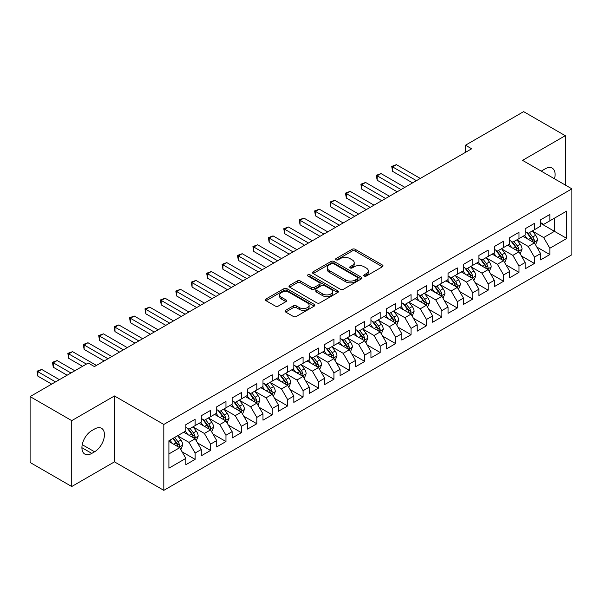 <?xml version="1.0" encoding="UTF-8"?>
<svg xmlns="http://www.w3.org/2000/svg" width="602" height="602" viewBox="0 0 602 602"><rect width="100%" height="100%" fill="white"/><g stroke="black" fill="none" stroke-linecap="round" stroke-linejoin="round"><path stroke-width="0.9" d="M364.202 276.047A1.497 0.865 0 0 0 366.317 276.047L382.405 266.761A2.145 1.234 0 0 0 383.03 265.888A2.145 1.234 0 0 0 382.405 265.015L355.157 249.281A2.145 1.234 0 0 0 352.125 249.281L336.044 258.567A1.497 0.865 0 0 0 335.6 259.184A1.497 0.865 0 0 0 336.044 259.793A1.497 0.865 0 0 0 338.158 259.793L340.243 258.589A6.848 3.958 0 0 1 349.935 258.589L352.2 259.898A6.848 3.958 0 0 1 354.209 262.698A6.848 3.958 0 0 1 352.2 265.497L350.123 266.694A1.497 0.865 0 0 0 349.679 267.311A1.497 0.865 0 0 0 350.123 267.92A1.497 0.865 0 0 0 352.238 267.92L354.322 266.716A6.848 3.958 0 0 1 364.007 266.716L366.279 268.033A6.848 3.958 0 0 1 368.289 270.825A6.848 3.958 0 0 1 366.279 273.624L364.202 274.828A1.497 0.865 0 0 0 363.758 275.438A1.497 0.865 0 0 0 364.202 276.047L364.202 274.828M285.672 310.286A2.145 1.234 0 0 0 285.039 311.159A2.145 1.234 0 0 0 285.672 312.039L293.317 316.449A2.145 1.234 0 0 0 296.342 316.449L314.206 306.14A2.145 1.234 0 0 0 314.831 305.259A2.145 1.234 0 0 0 314.206 304.386L286.958 288.659A2.145 1.234 0 0 0 283.926 288.659L266.061 298.968A2.145 1.234 0 0 0 265.437 299.841A2.145 1.234 0 0 0 266.061 300.722L275.302 306.049A2.145 1.234 0 0 0 278.327 306.049L285.973 301.632A2.145 1.234 0 0 0 286.597 300.759A2.145 1.234 0 0 0 285.973 299.886L281.39 297.245A5.727 3.303 0 0 1 279.712 294.905A5.727 3.303 0 0 1 283.249 291.85A5.727 3.303 0 0 1 289.494 292.564L307.434 302.926A5.727 3.303 0 0 1 309.104 305.259A5.727 3.303 0 0 1 305.575 308.314A5.727 3.303 0 0 1 299.329 307.599L296.342 305.876A2.145 1.234 0 0 0 293.317 305.876L285.672 310.286L285.672 312.039M71.743 420.625L71.743 486.521L114.463 461.854L114.463 395.966L71.743 420.625L30.1 396.59L88.246 363.021L94.416 366.58L471.652 148.784L465.481 145.217L465.481 152.344M114.463 395.966L163.812 424.455L571.9 188.847L571.9 254.744L163.812 490.352L163.812 424.455M565.27 185.025L565.27 135.691L522.551 160.358L571.9 188.847M565.27 135.691L523.627 111.648L465.481 145.217M340.393 289.269A2.145 1.234 0 0 0 343.418 289.269L361.283 278.952A2.145 1.234 0 0 0 361.915 278.079A2.145 1.234 0 0 0 361.283 277.206L334.035 261.471A2.145 1.234 0 0 0 331.01 261.471L313.145 271.788A2.145 1.234 0 0 0 312.521 272.661A2.145 1.234 0 0 0 313.145 273.534L340.393 289.269M308.517 276.371A1.497 0.865 0 0 1 310.045 276.581L310.045 274.805L337.745 290.796A2.145 1.234 0 0 1 338.369 291.669A2.145 1.234 0 0 1 337.745 292.549L319.88 302.859A2.145 1.234 0 0 1 316.855 302.859L289.607 287.124L289.607 285.378A2.145 1.234 0 0 0 288.975 286.251A2.145 1.234 0 0 0 289.607 287.124M289.607 285.378L297.253 280.968A2.145 1.234 0 0 1 300.278 280.968L311.332 287.342A2.145 1.234 0 0 0 314.357 287.342L319.429 284.415A2.145 1.234 0 0 0 320.053 283.542A2.145 1.234 0 0 0 319.429 282.669L307.923 276.025A1.497 0.865 0 0 1 307.487 275.415A1.497 0.865 0 0 1 308.412 274.617A1.497 0.865 0 0 1 310.045 274.805M540.588 223.312L554.472 231.326L554.472 218.15L566.813 211.024L549.844 220.814L549.844 214.493L540.588 219.835L540.588 226.156L534.425 229.723L534.425 223.402L525.17 228.745L525.17 235.066L518.999 238.625L518.999 232.304L509.743 237.647L509.743 243.968L503.581 247.527L503.581 241.206L494.325 246.549L494.325 252.87L488.154 256.437L488.154 250.108L478.899 255.451L478.899 261.78L472.736 265.339L472.736 259.018L463.48 264.361L463.48 270.682L457.309 274.241L457.309 267.92L448.054 273.263L448.054 279.584L441.883 283.143L441.883 276.822L432.635 282.165L432.635 288.486L426.464 292.053L426.464 285.732L417.209 291.075L417.209 297.396L411.038 300.955L411.038 294.634L401.79 299.977L401.79 306.298L395.619 309.857L395.619 303.536L386.364 308.879L386.364 315.2L380.193 318.767L380.193 312.438L370.945 317.781L370.945 324.109L364.774 327.669L364.774 321.348L355.519 326.69L355.519 333.011L349.348 336.571L349.348 330.25L340.1 335.592L340.1 341.913L333.929 345.473L333.929 339.152L324.674 344.494L324.674 350.815L318.503 354.382L318.503 348.061L309.247 353.404L309.247 359.725L303.084 363.284L303.084 356.963L293.829 362.306L293.829 368.627L287.658 372.186L287.658 365.865L278.402 371.208L278.402 377.529L272.239 381.096L272.239 374.768L262.984 380.11L262.984 386.439L256.813 389.998L256.813 383.677L247.557 389.02L247.557 395.341L241.394 398.9L241.394 392.579L232.139 397.922L232.139 404.243L225.968 407.802L225.968 401.481L216.712 406.824L216.712 413.145L210.549 416.712L210.549 410.391L201.294 415.734L201.294 422.055L195.123 425.614L195.123 419.293L185.867 424.636L185.867 430.957L168.906 440.754L168.906 468.175L185.867 458.385L179.697 447.7L168.906 441.462M566.813 211.024L566.813 238.445L549.844 248.242L543.674 237.557L532.492 231.1M536.811 247.038L549.844 254.563L549.844 248.242M549.844 254.563L540.588 259.906L540.588 253.585L534.425 257.144L528.255 246.459L517.073 240.002M521.392 255.948L534.425 263.465L534.425 257.144M534.425 263.465L525.17 268.808L525.17 262.487L518.999 266.054L512.829 255.368L501.647 248.912M505.966 264.85L518.999 272.375L518.999 266.054M518.999 272.375L509.743 277.718L509.743 271.397L503.581 274.956L497.41 264.27L486.228 257.814M490.547 273.752L503.581 281.277L503.581 274.956M503.581 281.277L494.325 286.62L494.325 280.299L488.154 283.858L481.984 273.173L470.802 266.716M475.121 282.654L488.154 290.179L488.154 283.858M488.154 290.179L478.899 295.522L478.899 289.201L472.736 292.76L466.565 282.082L455.383 275.626M459.702 291.564L472.736 299.089L472.736 292.76M472.736 299.089L463.48 304.431L463.48 298.103L457.309 301.67L451.139 290.984L439.957 284.528M444.276 300.466L457.309 307.991L457.309 301.67M457.309 307.991L448.054 313.333L448.054 307.012L441.883 310.572L435.72 299.886L424.538 293.43M428.857 309.368L441.883 316.893L441.883 310.572M441.883 316.893L432.635 322.236L432.635 315.915L426.464 319.474L420.294 308.788L409.112 302.332M413.431 318.277L426.464 325.795L426.464 319.474M426.464 325.795L417.209 331.138L417.209 324.817L411.038 328.383L404.875 317.698L393.693 311.242M398.012 327.179L411.038 334.704L411.038 328.383M411.038 334.704L401.79 340.047L401.79 333.726L395.619 337.286L389.449 326.6L378.267 320.144M382.586 336.082L395.619 343.607L395.619 337.286M395.619 343.607L386.364 348.949L386.364 342.628L380.193 346.188L374.03 335.502L362.848 329.046M367.167 344.984L380.193 352.509L380.193 346.188M380.193 352.509L370.945 357.851L370.945 351.53L364.774 355.09L358.604 344.412L347.422 337.955M351.741 353.893L364.774 361.418L364.774 355.09M364.774 361.418L355.519 366.761L355.519 360.432L349.348 363.999L343.178 353.314L332.003 346.857M336.315 362.795L349.348 370.32L349.348 363.999M349.348 370.32L340.1 375.663L340.1 369.342L333.929 372.901L327.759 362.216L316.577 355.759M320.896 371.697L333.929 379.222L333.929 372.901M333.929 379.222L324.674 384.565L324.674 378.244L318.503 381.803L312.333 371.118L301.15 364.661M305.47 380.607L318.503 388.124L318.503 381.803M318.503 388.124L309.247 393.467L309.247 387.146L303.084 390.713L296.914 380.028L285.732 373.571M290.051 389.509L303.084 397.034L303.084 390.713M303.084 397.034L293.829 402.377L293.829 396.056L287.658 399.615L281.488 388.93L270.306 382.473M274.625 398.411L287.658 405.936L287.658 399.615M287.658 405.936L278.402 411.279L278.402 404.958L272.239 408.517L266.069 397.832L254.887 391.375M259.206 407.313L272.239 414.838L272.239 408.517M272.239 414.838L262.984 420.181L262.984 413.86L256.813 417.419L250.643 406.741L239.461 400.285M243.78 416.223L256.813 423.748L256.813 417.419M256.813 423.748L247.557 429.091L247.557 422.762L241.394 426.329L235.224 415.643L224.042 409.187M228.361 425.125L241.394 432.65L241.394 426.329M241.394 432.65L232.139 437.993L232.139 431.672L225.968 435.231L219.798 424.545L208.616 418.089M212.935 434.027L225.968 441.552L225.968 435.231M225.968 441.552L216.712 446.895L216.712 440.574L210.549 444.133L204.379 433.448L193.197 426.991M197.516 442.937L210.549 450.454L210.549 444.133M210.549 450.454L201.294 455.797L201.294 449.476L195.123 453.043L188.953 442.357L177.771 435.901M182.09 451.839L195.123 459.364L195.123 453.043M195.123 459.364L185.867 464.706L185.867 458.385M185.867 427.397L188.953 429.173L195.123 425.614M168.906 453.931L179.697 447.7M201.294 418.488L204.379 420.271L210.549 416.712M188.953 442.357L195.123 438.79L183.708 432.206M201.294 449.476L195.123 438.79M216.712 409.586L219.798 411.369L225.968 407.802M204.379 433.448L210.549 429.888L199.134 423.296M216.712 440.574L210.549 429.888M232.139 400.684L235.224 402.467L241.394 398.9M219.798 424.545L225.968 420.986L214.553 414.394M232.139 431.672L225.968 420.986M247.557 391.782L250.643 393.557L256.813 389.998M235.224 415.643L241.394 412.077L229.979 405.492M247.557 422.762L241.394 412.077M262.984 382.872L266.069 384.655L272.239 381.096M250.643 406.741L256.813 403.174L245.398 396.59M262.984 413.86L256.813 403.174M278.402 373.97L281.488 375.753L287.658 372.186M266.069 397.832L272.239 394.272L260.824 387.68M278.402 404.958L272.239 394.272M293.829 365.068L296.914 366.844L303.084 363.284M281.488 388.93L287.658 385.37L276.243 378.778M293.829 396.056L287.658 385.37M309.247 356.158L312.333 357.942L318.503 354.382M296.914 380.028L303.084 376.461L291.669 369.876M309.247 387.146L303.084 376.461M324.674 347.256L327.759 349.04L333.929 345.473M312.333 371.118L318.503 367.559L307.095 360.967M324.674 378.244L318.503 367.559M340.1 338.354L343.178 340.138L349.348 336.571M327.759 362.216L333.929 358.657L322.514 352.065M340.1 369.342L333.929 358.657M355.519 329.452L358.604 331.228L364.774 327.669M343.178 353.314L349.348 349.754L337.94 343.163M355.519 360.432L349.348 349.754M370.945 320.542L374.03 322.326L380.193 318.767M358.604 344.412L364.774 340.845L353.359 334.26M370.945 351.53L364.774 340.845M386.364 311.64L389.449 313.424L395.619 309.857M374.03 335.502L380.193 331.943L368.785 325.351M386.364 342.628L380.193 331.943M401.79 302.738L404.875 304.514L411.038 300.955M389.449 326.6L395.619 323.041L384.204 316.449M401.79 333.726L395.619 323.041M417.209 293.829L420.294 295.612L426.464 292.053M404.875 317.698L411.038 314.131L399.63 307.547M417.209 324.817L411.038 314.131M432.635 284.927L435.72 286.71L441.883 283.143M420.294 308.788L426.464 305.229L415.049 298.637M432.635 315.915L426.464 305.229M448.054 276.025L451.139 277.808L457.309 274.241M435.72 299.886L441.883 296.327L430.475 289.735M448.054 307.012L441.883 296.327M463.48 267.122L466.565 268.898L472.736 265.339M451.139 290.984L457.309 287.425L445.894 280.833M463.48 298.103L457.309 287.425M478.899 258.213L481.984 259.996L488.154 256.437M466.565 282.082L472.736 278.515L461.32 271.931M478.899 289.201L472.736 278.515M494.325 249.311L497.41 251.094L503.581 247.527M481.984 273.173L488.154 269.613L476.739 263.021M494.325 280.299L488.154 269.613M509.743 240.409L512.829 242.185L518.999 238.625M497.41 264.27L503.581 260.711L492.165 254.119M509.743 271.397L503.581 260.711M525.17 231.499L528.255 233.283L534.425 229.723M512.829 255.368L518.999 251.802L507.584 245.217M525.17 262.487L518.999 251.802M540.588 222.597L543.674 224.38L549.844 220.814M528.255 246.459L534.425 242.899L523.01 236.308M540.588 253.585L534.425 242.899M30.1 396.59L30.1 462.479L71.743 486.521M114.463 461.854L163.812 490.352M543.674 237.557L554.472 231.326L566.813 238.445M554.487 178.794A13.959 8.059 120 0 0 552.2 168.124A13.959 8.059 120 0 0 545.216 168.816L542.44 170.419A13.959 8.059 120 0 0 541.281 171.171M91.79 430.603A13.959 8.059 120 0 0 82.67 442.899A13.959 8.059 120 0 0 84.814 454.089A13.959 8.059 120 0 0 91.79 453.396L94.567 451.793A13.959 8.059 120 0 0 103.687 439.49A13.959 8.059 120 0 0 101.55 428.308A13.959 8.059 120 0 0 94.567 429L91.79 430.603M364.797 276.258L366.279 275.407A6.848 3.958 0 0 0 368.289 272.608L368.289 270.825M354.209 262.698L354.209 264.481A6.848 3.958 0 0 1 352.2 267.273L350.718 268.131M382.375 266.776L355.157 251.064A2.145 1.234 0 0 0 352.125 251.064L336.638 260.004M361.26 278.974L334.035 263.255A2.145 1.234 0 0 0 331.01 263.255L313.175 273.556M357.498 278.696A1.497 0.865 0 0 0 357.942 278.079A1.497 0.865 0 0 0 357.498 277.469L333.583 263.661A1.497 0.865 0 0 0 331.461 263.661L329.264 264.925A6.848 3.958 0 0 0 327.262 267.724A6.848 3.958 0 0 0 329.264 270.524L345.616 279.96A6.848 3.958 0 0 0 355.308 279.96L357.498 278.696L357.498 280.472A1.497 0.865 0 0 0 357.942 279.862L357.942 278.079M327.262 267.724L327.262 269.508A6.848 3.958 0 0 0 329.264 272.3L329.264 270.524M357.498 280.472L355.308 281.744A6.848 3.958 0 0 1 345.616 281.744L329.264 272.3M289.63 287.146L297.253 282.744L297.253 280.968M320.053 283.542L320.053 285.325A2.145 1.234 0 0 1 319.429 286.198L314.357 289.126A2.145 1.234 0 0 1 311.332 289.126L300.278 282.744A2.145 1.234 0 0 0 297.253 282.744M310.045 276.581L337.714 292.564M322.792 293.964A5.727 3.303 0 0 0 329.038 294.687A5.727 3.303 0 0 0 332.575 291.631A5.727 3.303 0 0 0 330.897 289.291L324.576 285.641A2.145 1.234 0 0 0 321.543 285.641L316.479 288.569A2.145 1.234 0 0 0 315.847 289.442A2.145 1.234 0 0 0 316.479 290.315L322.792 293.964L322.792 295.748A5.727 3.303 0 0 0 329.038 296.462A5.727 3.303 0 0 0 332.575 293.407L332.575 291.631M315.847 289.442L315.847 291.225A2.145 1.234 0 0 0 316.479 292.098L316.479 290.315M322.792 295.748L316.479 292.098M309.104 305.259L309.104 307.043A5.727 3.303 0 0 1 305.575 310.098A5.727 3.303 0 0 1 299.329 309.383L296.342 307.652A2.145 1.234 0 0 0 293.317 307.652L285.694 312.054M279.712 294.905L279.712 296.688A5.727 3.303 0 0 0 281.39 299.021L281.39 297.245M285.942 301.655L281.39 299.021M314.176 306.155L286.958 290.435A2.145 1.234 0 0 0 283.926 290.435L266.092 300.737M535.562 244.879L537.473 240.213A5.779 3.334 -120 0 0 535.629 235.292L532.356 230.912M527.134 238.693L524.643 235.367M523.477 236.578L523.198 236.202M420.294 178.433L396.432 164.662L392.579 166.882L392.579 171.337L412.581 182.888M533.334 242.275L534.23 241.462L534.358 240.454A5.779 3.334 -120 0 0 532.702 236.977L529.421 232.605M527.555 232.876L531.604 238.279A2.942 1.701 60 0 1 532.138 239.175L534.358 240.454M526.539 232.289L530.851 238.046A5.779 3.334 60 0 1 532.507 241.522L532.619 241.861M392.579 171.337L391.729 166.393L416.441 180.66M391.729 166.393L396.432 164.662M520.143 253.781L522.054 249.115A5.779 3.334 -120 0 0 520.211 244.194L516.93 239.822M511.715 247.595L509.224 244.269M508.058 245.488L507.772 245.104M404.875 187.335L381.013 173.564L377.161 175.792L377.161 180.239L397.162 191.79M517.908 251.177L518.804 250.372L518.932 249.363A5.779 3.334 -120 0 0 517.276 245.887L514.003 241.515M512.129 241.786L516.177 247.189A2.942 1.701 60 0 1 516.712 248.077L518.932 249.363M511.113 241.199L515.425 246.955A5.779 3.334 60 0 1 517.08 250.432L517.201 250.763M377.161 180.239L376.31 175.302L401.015 189.562M376.31 175.302L381.013 173.564M504.717 262.683L506.628 258.017A5.779 3.334 -120 0 0 504.785 253.096L501.511 248.724M496.289 256.497L493.798 253.179M492.632 254.39L492.353 254.014M389.449 196.244L365.587 182.466L361.734 184.694L361.734 189.148L381.736 200.692M502.489 260.079L503.385 259.274L503.513 258.266A5.779 3.334 -120 0 0 501.857 254.789L498.576 250.417M496.71 250.688L500.759 256.091A2.942 1.701 60 0 1 501.293 256.986L503.513 258.266M495.694 250.101L500.006 255.858A5.779 3.334 60 0 1 501.662 259.334L501.775 259.665M361.734 189.148L360.884 184.204L385.596 198.464M360.884 184.204L365.587 182.466M489.298 271.592L491.209 266.927A5.779 3.334 -120 0 0 489.366 261.998L486.085 257.626M480.863 265.407L478.372 262.081M477.213 263.292L476.927 262.916M374.023 205.147L350.168 191.368L346.316 193.596L346.316 198.05L366.317 209.601M487.063 268.981L487.959 268.176L488.087 267.168A5.779 3.334 -120 0 0 486.431 263.691L483.158 259.319M481.284 259.59L485.332 264.993A2.942 1.701 60 0 1 485.867 265.888L488.087 267.168M480.268 259.003L484.58 264.76A5.779 3.334 60 0 1 486.235 268.236L486.356 268.575M346.316 198.05L345.465 193.107L370.17 207.374M345.465 193.107L350.168 191.368M473.872 280.494L475.783 275.829A5.779 3.334 -120 0 0 473.94 270.908L470.666 266.535M465.444 274.309L462.953 270.983M461.787 272.202L461.508 271.818M358.604 214.049L334.742 200.278L330.889 202.505L330.889 206.953L350.891 218.503M471.644 277.891L472.54 277.086L472.668 276.077A5.779 3.334 -120 0 0 471.012 272.601L467.731 268.221M465.865 268.5L469.914 273.895A2.942 1.701 60 0 1 470.448 274.79L472.668 276.077M464.849 267.913L469.161 273.669A5.779 3.334 60 0 1 470.817 277.146L470.93 277.477M330.889 206.953L330.039 202.009L354.751 216.276M330.039 202.009L334.742 200.278M458.453 289.396L460.364 284.731A5.779 3.334 -120 0 0 458.521 279.81L455.24 275.438M450.018 283.211L447.527 279.885M446.368 281.104L446.082 280.728M343.178 222.951L319.323 209.18L315.463 211.407L315.463 215.855L335.472 227.405M456.218 286.793L457.114 285.988L457.242 284.979A5.779 3.334 -120 0 0 455.586 281.503L452.313 277.131M450.439 277.402L454.487 282.805A2.942 1.701 60 0 1 455.022 283.7L457.242 284.979M449.423 276.815L453.735 282.571A5.779 3.334 60 0 1 455.39 286.048L455.511 286.379M315.463 215.855L314.62 210.918L339.325 225.178M314.62 210.918L319.323 209.18M443.027 298.299L444.938 293.633A5.779 3.334 -120 0 0 443.095 288.712L439.821 284.34M434.599 292.12L432.108 288.794M430.942 290.006L430.656 289.63M327.759 231.86L303.897 218.082L300.044 220.309L300.044 224.764L320.046 236.308M440.799 295.695L441.695 294.89L441.823 293.881A5.779 3.334 -120 0 0 440.167 290.405L436.886 286.033M435.02 286.304L439.069 291.707A2.942 1.701 60 0 1 439.603 292.602L441.823 293.881M434.004 285.717L438.316 291.473A5.779 3.334 60 0 1 439.972 294.95L440.085 295.289M300.044 224.764L299.194 219.82L323.899 234.088M299.194 219.82L303.897 218.082M427.608 307.208L429.519 302.543A5.779 3.334 -120 0 0 427.676 297.621L424.395 293.242M419.173 301.023L416.682 297.697M415.523 298.908L415.237 298.532M312.333 240.762L288.478 226.992L284.618 229.212L284.618 233.666L304.627 245.217M425.373 304.604L426.269 303.792L426.397 302.783A5.779 3.334 -120 0 0 424.741 299.307L421.468 294.935M419.594 295.206L423.642 300.609A2.942 1.701 60 0 1 424.177 301.504L426.397 302.783M418.578 294.619L422.89 300.375A5.779 3.334 60 0 1 424.545 303.852L424.666 304.191M284.618 233.666L283.775 228.722L308.48 242.99M283.775 228.722L288.478 226.992M412.182 316.11L414.093 311.445A5.779 3.334 -120 0 0 412.25 306.523L408.976 302.151M403.754 309.925L401.263 306.599M400.097 307.818L399.811 307.434M296.914 249.664L273.052 235.894L269.199 238.121L269.199 242.568L289.201 254.119M409.954 313.507L410.85 312.701L410.97 311.693A5.779 3.334 -120 0 0 409.322 308.216L406.041 303.844M404.175 304.115L408.216 309.518A2.942 1.701 60 0 1 408.758 310.406L410.97 311.693M403.159 303.528L407.471 309.285A5.779 3.334 60 0 1 409.127 312.762L409.24 313.093M269.199 242.568L268.349 237.632L293.054 251.892M268.349 237.632L273.052 235.894M396.763 325.012L398.674 320.347A5.779 3.334 -120 0 0 396.823 315.425L393.55 311.053M388.328 318.827L385.837 315.508M384.678 316.72L384.392 316.343M281.488 258.574L257.633 244.796L253.773 247.023L253.773 251.478L273.775 263.021M394.528 322.409L395.424 321.603L395.552 320.595A5.779 3.334 -120 0 0 393.896 317.119L390.623 312.747M388.749 313.017L392.797 318.42A2.942 1.701 60 0 1 393.332 319.316L395.552 320.595M387.733 312.43L392.045 318.187A5.779 3.334 60 0 1 393.7 321.664L393.821 321.995M253.773 251.478L252.93 246.534L277.635 260.794M252.93 246.534L257.633 244.796M381.337 333.922L383.248 329.256A5.779 3.334 -120 0 0 381.405 324.327L378.131 319.955M372.909 327.736L370.418 324.41M369.252 325.622L368.966 325.246M266.069 267.476L242.207 253.698L238.354 255.925L238.354 260.38L258.356 271.931M379.109 331.311L380.005 330.506L380.125 329.497A5.779 3.334 -120 0 0 378.477 326.021L375.197 321.649M373.33 321.919L377.371 327.322A2.942 1.701 60 0 1 377.905 328.218L380.125 329.497M372.314 321.333L376.626 327.089A5.779 3.334 60 0 1 378.274 330.566L378.395 330.904M238.354 260.38L237.504 255.436L262.209 269.704M237.504 255.436L242.207 253.698M365.911 342.824L367.83 338.158A5.779 3.334 -120 0 0 365.978 333.237L362.705 328.865M357.483 336.638L354.992 333.312M353.825 334.531L353.547 334.148M250.643 276.378L226.788 262.607L222.928 264.835L222.928 269.282L242.93 280.833M363.683 340.22L364.579 339.415L364.707 338.407A5.779 3.334 -120 0 0 363.051 334.93L359.778 330.551M357.904 330.829L361.952 336.225A2.942 1.701 60 0 1 362.487 337.12L364.707 338.407M356.888 330.242L361.2 335.999A5.779 3.334 60 0 1 362.855 339.475L362.968 339.806M222.928 269.282L222.085 264.338L246.79 278.606M222.085 264.338L226.788 262.607M350.492 351.726L352.403 347.061A5.779 3.334 -120 0 0 350.56 342.139L347.279 337.767M342.064 345.54L339.573 342.214M338.407 343.433L338.121 343.057M235.224 285.28L211.362 271.51L207.509 273.737L207.509 278.184L227.511 289.735M348.265 349.122L349.16 348.317L349.28 347.309A5.779 3.334 -120 0 0 347.625 343.832L344.352 339.46M342.485 339.731L346.526 345.134A2.942 1.701 60 0 1 347.061 346.03L349.28 347.309M341.462 339.144L345.781 344.901A5.779 3.334 60 0 1 347.429 348.377L347.55 348.708M207.509 278.184L206.659 273.248L231.364 287.508M206.659 273.248L211.362 271.51M335.066 360.628L336.977 355.963A5.779 3.334 -120 0 0 335.133 351.041L331.86 346.669M326.638 354.45L324.147 351.124M322.981 352.336L322.702 351.959M219.798 294.19L195.943 280.412L192.083 282.639L192.083 287.094L212.085 298.637M332.838 358.024L333.734 357.219L333.862 356.211A5.779 3.334 -120 0 0 332.206 352.734L328.933 348.362M327.059 348.633L331.108 354.036A2.942 1.701 60 0 1 331.642 354.932L333.862 356.211M326.043 348.046L330.355 353.803A5.779 3.334 60 0 1 332.011 357.279L332.123 357.618M192.083 287.094L191.233 282.15L215.945 296.417M191.233 282.15L195.943 280.412M319.647 369.538L321.558 364.872A5.779 3.334 -120 0 0 319.715 359.951L316.434 355.571M311.219 363.352L308.728 360.026M307.562 361.238L307.276 360.861M204.379 303.092L180.517 289.321L176.664 291.541L176.664 295.996L196.666 307.547M317.412 366.934L318.308 366.121L318.435 365.113A5.779 3.334 -120 0 0 316.78 361.636L313.507 357.264M311.64 357.535L315.681 362.938A2.942 1.701 60 0 1 316.216 363.834L318.435 365.113M310.617 356.948L314.929 362.705A5.779 3.334 60 0 1 316.584 366.182L316.705 366.52M176.664 295.996L175.814 291.052L200.519 305.319M175.814 291.052L180.517 289.321M304.221 378.44L306.132 373.774A5.779 3.334 -120 0 0 304.288 368.853L301.015 364.481M295.793 372.254L293.302 368.928M292.136 370.147L291.857 369.763M188.953 311.994L165.099 298.223L161.238 300.451L161.238 304.898L181.24 316.449M301.993 375.836L302.889 375.031L303.017 374.023A5.779 3.334 -120 0 0 301.361 370.546L298.08 366.174M296.214 366.445L300.263 371.848A2.942 1.701 60 0 1 300.797 372.736L303.017 374.023M295.198 365.858L299.51 371.615A5.779 3.334 60 0 1 301.166 375.091L301.278 375.422M161.238 304.898L160.388 299.962L185.1 314.221M160.388 299.962L165.099 298.223M288.802 387.342L290.713 382.676A5.779 3.334 -120 0 0 288.87 377.755L285.589 373.383M280.374 381.156L277.883 377.838M276.717 379.049L276.431 378.673M173.534 320.904L149.672 307.125L145.819 309.353L145.819 313.808L165.821 325.351M286.567 384.738L287.463 383.933L287.59 382.925A5.779 3.334 -120 0 0 285.935 379.448L282.662 375.076M280.788 375.347L284.836 380.75A2.942 1.701 60 0 1 285.371 381.645L287.59 382.925M279.772 374.76L284.084 380.517A5.779 3.334 60 0 1 285.739 383.993L285.86 384.324M145.819 313.808L144.969 308.864L169.674 323.123M144.969 308.864L149.672 307.125M273.376 396.251L275.287 391.586A5.779 3.334 -120 0 0 273.443 386.657L270.17 382.285M264.948 390.066L262.457 386.74M261.291 387.951L261.012 387.575M158.108 329.806L134.246 316.027L130.393 318.255L130.393 322.71L150.395 334.26M271.148 393.64L272.044 392.835L272.172 391.827A5.779 3.334 -120 0 0 270.516 388.35L267.235 383.978M265.369 384.249L269.418 389.652A2.942 1.701 60 0 1 269.952 390.547L272.172 391.827M264.353 383.662L268.665 389.419A5.779 3.334 60 0 1 270.321 392.895L270.433 393.234M130.393 322.71L129.543 317.766L154.255 332.033M129.543 317.766L134.246 316.027M257.957 405.154L259.868 400.488A5.779 3.334 -120 0 0 258.025 395.567L254.744 391.195M249.529 398.968L247.038 395.642M245.872 396.861L245.586 396.477M142.682 338.708L118.827 324.937L114.974 327.164L114.974 331.612L134.976 343.163M255.722 402.55L256.618 401.745L256.745 400.736A5.779 3.334 -120 0 0 255.09 397.26L251.817 392.88M249.943 393.159L253.991 398.554A2.942 1.701 60 0 1 254.526 399.45L256.745 400.736M248.927 392.572L253.239 398.328A5.779 3.334 60 0 1 254.894 401.805L255.015 402.136M114.974 331.612L114.124 326.668L138.829 340.935M114.124 326.668L118.827 324.937M242.531 414.056L244.442 409.39A5.779 3.334 -120 0 0 242.598 404.469L239.325 400.097M234.103 407.87L231.612 404.544M230.446 405.763L230.167 405.387M127.263 347.61L103.401 333.839L99.548 336.067L99.548 340.514L119.55 352.065M240.303 411.452L241.199 410.647L241.327 409.638A5.779 3.334 -120 0 0 239.671 406.162L236.39 401.79M234.524 402.061L238.573 407.464A2.942 1.701 60 0 1 239.107 408.359L241.327 409.638M233.508 401.474L237.82 407.23A5.779 3.334 60 0 1 239.476 410.707L239.588 411.038M99.548 340.514L98.698 335.577L123.41 349.837M98.698 335.577L103.401 333.839M227.112 422.958L229.023 418.292A5.779 3.334 -120 0 0 227.18 413.371L223.899 408.999M218.677 416.78L216.186 413.454M215.027 414.665L214.741 414.289M111.837 356.519L87.982 342.741L84.129 344.969L84.129 349.423L104.131 360.967M224.877 420.354L225.773 419.549L225.9 418.541A5.779 3.334 -120 0 0 224.245 415.064L220.972 410.692M219.098 410.963L223.146 416.366A2.942 1.701 60 0 1 223.681 417.261L225.9 418.541M218.082 410.376L222.394 416.132A5.779 3.334 60 0 1 224.049 419.609L224.17 419.948M84.129 349.423L83.279 344.479L107.984 358.747M83.279 344.479L87.982 342.741M211.686 431.867L213.597 427.202A5.779 3.334 -120 0 0 211.753 422.28L208.48 417.901M203.258 425.682L200.767 422.356M199.601 423.567L199.322 423.191M96.418 365.422L72.556 351.651L68.703 353.871L68.703 358.325L82.534 366.309M209.458 429.264L210.354 428.451L210.482 427.443A5.779 3.334 -120 0 0 208.826 423.966L205.545 419.594M203.679 419.865L207.728 425.268A2.942 1.701 60 0 1 208.262 426.163L210.482 427.443M202.663 419.278L206.975 425.035A5.779 3.334 60 0 1 208.631 428.511L208.743 428.85M68.703 358.325L67.853 353.382L86.395 364.09M67.853 353.382L72.556 351.651M196.267 440.769L198.178 436.104A5.779 3.334 -120 0 0 196.335 431.182L193.054 426.81M187.832 434.584L185.341 431.258M184.182 432.477L183.896 432.093M74.829 370.764L57.137 360.553L53.277 362.78L53.277 367.228L67.115 375.219M194.032 438.166L194.928 437.361L195.056 436.352A5.779 3.334 -120 0 0 193.4 432.876L190.127 428.504M188.253 428.774L192.301 434.177A2.942 1.701 60 0 1 192.836 435.065L195.056 436.352M187.237 428.188L191.549 433.944A5.779 3.334 60 0 1 193.204 437.421L193.325 437.752M53.277 367.228L52.434 362.291L70.968 372.992M52.434 362.291L57.137 360.553M180.841 449.671L182.752 445.006A5.779 3.334 -120 0 0 180.909 440.085L177.635 435.713M172.413 443.486L169.922 440.167M59.402 379.666L41.711 369.455L37.858 371.682L37.858 376.137L51.689 384.121M178.613 447.068L179.509 446.263L179.637 445.254A5.779 3.334 -120 0 0 177.981 441.778L174.7 437.406M173.256 438.241L176.875 443.08A2.942 1.701 60 0 1 177.417 443.975L179.637 445.254M172.849 438.474L176.13 442.846A5.779 3.334 60 0 1 177.786 446.323L177.899 446.654M37.858 376.137L37.008 371.193L55.55 381.894M37.008 371.193L41.711 369.455M366.279 275.407L366.279 273.624M350.123 267.92L350.123 266.694M352.2 267.273L352.2 265.497M336.044 259.793L336.044 258.567M352.125 251.064L352.125 249.281M355.157 251.064L355.157 249.281M382.405 266.761L382.405 265.015M313.145 273.534L313.145 271.788M331.01 263.255L331.01 261.471M334.035 263.255L334.035 261.471M361.283 278.952L361.283 277.206M345.616 281.744L345.616 279.96M355.308 281.744L355.308 279.96M300.278 282.744L300.278 280.968M311.332 289.126L311.332 287.342M314.357 289.126L314.357 287.342M319.429 286.198L319.429 284.415M337.745 292.549L337.745 290.796M293.317 307.652L293.317 305.876M296.342 307.652L296.342 305.876M299.329 309.383L299.329 307.599M285.973 301.632L285.973 299.886M266.061 300.722L266.061 298.968M283.926 290.435L283.926 288.659M286.958 290.435L286.958 288.659M314.206 306.14L314.206 304.386M81.917 447.7L91.79 453.396M82.233 444.675L94.567 451.793M533.696 242.478L537.436 240.326M532.702 236.977L535.629 235.292M528.436 239.445L530.851 238.046M518.277 251.388L522.017 249.228M517.276 245.887L520.211 244.194M513.009 248.348L515.425 246.955M502.851 260.29L506.591 258.13M501.857 254.789L504.785 253.096M497.591 257.25L500.006 255.858M487.432 269.192L491.172 267.032M486.431 263.691L489.366 261.998M482.164 266.159L484.58 264.76M472.006 278.101L475.746 275.942M471.012 272.601L473.94 270.908M466.746 275.061L469.161 273.669M456.587 287.003L460.327 284.844M455.586 281.503L458.521 279.81M451.319 283.963L453.735 282.571M441.161 295.906L444.901 293.746M440.167 290.405L443.095 288.712M435.901 292.865L438.316 291.473M425.742 304.808L429.482 302.655M424.741 299.307L427.676 297.621M420.474 301.775L422.89 300.375M410.316 313.717L414.056 311.558M409.322 308.216L412.25 306.523M405.056 310.677L407.471 309.285M394.897 322.619L398.637 320.46M393.896 317.119L396.823 315.425M389.629 319.579L392.045 318.187M379.471 331.521L383.211 329.362M378.477 326.021L381.405 324.327M374.211 328.489L376.626 327.089M364.044 340.431L367.784 338.271M363.051 334.93L365.978 333.237M358.784 337.391L361.2 335.999M348.626 349.333L352.366 347.173M347.625 343.832L350.56 342.139M343.366 346.293L345.781 344.901M333.199 358.235L336.939 356.075M332.206 352.734L335.133 351.041M327.94 355.195L330.355 353.803M317.781 367.137L321.521 364.985M316.78 361.636L319.715 359.951M312.521 364.105L314.929 362.705M302.354 376.047L306.094 373.887M301.361 370.546L304.288 368.853M297.095 373.007L299.51 371.615M286.936 384.949L290.676 382.789M285.935 379.448L288.87 377.755M281.676 381.909L284.084 380.517M271.51 393.851L275.249 391.691M270.516 388.35L273.443 386.657M266.25 390.818L268.665 389.419M256.091 402.761L259.831 400.601M255.09 397.26L258.025 395.567M250.823 399.72L253.239 398.328M240.665 411.663L244.404 409.503M239.671 406.162L242.598 404.469M235.405 408.623L237.82 407.23M225.246 420.565L228.986 418.405M224.245 415.064L227.18 413.371M219.978 417.525L222.394 416.132M209.82 429.467L213.559 427.315M208.826 423.966L211.753 422.28M204.56 426.434L206.975 425.035M194.401 438.376L198.141 436.217M193.4 432.876L196.335 431.182M189.133 435.336L191.549 433.944M178.975 447.278L182.715 445.119M177.981 441.778L180.909 440.085M173.715 444.238L176.13 442.846"/></g></svg>
